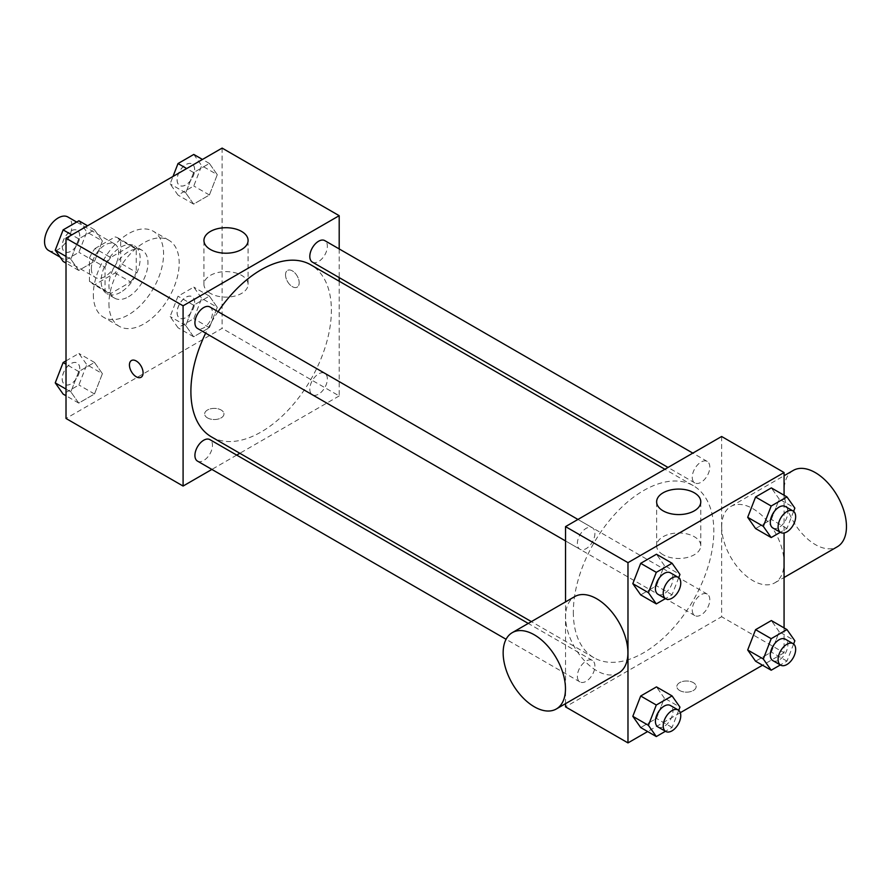 <?xml version="1.0" encoding="UTF-8"?>
<svg xmlns="http://www.w3.org/2000/svg" width="891" height="891" viewBox="0 0 891 891"><rect width="100%" height="100%" fill="white"/><g stroke="black" fill="none" stroke-linecap="round" stroke-linejoin="round"><path stroke-width="0.67" stroke-dasharray="4.46 3.34" d="M48.548 250.438A19.312 11.149 120 0 0 67.872 239.289A19.312 11.149 120 0 0 67.872 216.981M91.383 268.637A19.312 11.149 120 0 0 95.382 277.48A19.312 11.149 120 0 0 114.694 266.32A19.312 11.149 120 0 0 114.694 244.023A19.312 11.149 120 0 0 99.814 249.19A19.312 11.149 120 0 0 91.383 268.637M95.025 248.5L115.05 236.939A26.229 15.147 120 0 1 118.147 238.031A26.229 15.147 120 0 1 120.653 240.169L120.653 263.291A26.229 15.147 120 0 1 115.05 272.991L95.025 284.552A26.229 15.147 120 0 1 91.929 283.461A26.229 15.147 120 0 1 89.434 281.322L89.434 258.201A26.229 15.147 120 0 1 95.025 248.5L110.64 257.51L130.665 245.949L115.05 236.939M115.05 272.991L130.665 282.001L110.64 293.562L95.025 284.552M89.434 281.322L105.038 290.332L105.038 267.211L89.434 258.201M105.038 290.332A26.229 15.147 120 0 0 107.533 292.471A26.229 15.147 120 0 0 110.64 293.562M130.665 282.001A26.229 15.147 120 0 0 136.256 272.312L120.653 263.291M130.665 245.949A26.229 15.147 120 0 1 133.761 247.052A26.229 15.147 120 0 1 136.256 249.19L136.256 272.312M110.64 257.51A26.229 15.147 120 0 0 105.038 267.211M120.653 292.293A27.599 15.927 -60 0 1 106.853 293.662A27.599 15.927 -60 0 1 106.853 261.798A27.599 15.927 -60 0 1 134.441 245.86A27.599 15.927 -60 0 1 138.673 267.968A27.599 15.927 -60 0 1 120.653 292.293M128.449 296.792A27.599 15.927 120 0 0 146.48 272.479A27.599 15.927 120 0 0 142.248 250.371A27.599 15.927 120 0 0 120.987 257.755A27.599 15.927 120 0 0 108.936 285.532A27.599 15.927 120 0 0 114.661 298.162A27.599 15.927 120 0 0 128.449 296.792M136.256 249.19L120.653 240.169M93.332 294.542A49.673 28.679 120 0 0 103.623 317.285A49.673 28.679 120 0 0 153.285 288.606A49.673 28.679 120 0 0 153.285 231.248A49.673 28.679 120 0 0 115.017 244.557A49.673 28.679 120 0 0 93.332 294.542M108.936 303.553A49.673 28.679 120 0 0 119.227 326.295A49.673 28.679 120 0 0 168.9 297.616A49.673 28.679 120 0 0 168.9 240.258A49.673 28.679 120 0 0 130.621 253.567A49.673 28.679 120 0 0 108.936 303.553M217.281 307.339L209.396 327.665L193.625 336.765L185.74 325.549L193.625 305.223L209.396 296.124L217.281 307.339L209.396 327.665L193.625 336.765L185.74 325.549L193.625 305.223L209.396 296.124L217.281 307.339L201.667 298.329L193.781 318.655L178.011 327.754L170.125 316.539L178.011 296.213L193.781 287.102L201.667 298.329M217.281 174.681L209.396 194.995L193.625 204.106L185.74 192.89L193.625 172.564L209.396 163.454L217.281 174.681L209.396 194.995L193.625 204.106L185.74 192.89L193.625 172.564L209.396 163.454L217.281 174.681L201.667 165.659L193.781 185.985L178.011 195.096L170.125 183.869L173.01 176.44M222.115 148.095L222.115 328.345L66.012 418.469M102.387 373.674L94.502 393.989L78.731 403.1L70.846 391.884L78.731 371.558L94.502 362.448L102.387 373.674L94.502 393.989L78.731 403.1L70.846 391.884L78.731 371.558L94.502 362.448L102.387 373.674L86.783 364.653L78.898 384.979L63.127 394.089M102.387 241.004L94.502 261.33L78.731 270.441L70.846 259.214L78.731 238.888L94.502 229.789L102.387 241.004L94.502 261.33L78.731 270.441L70.846 259.214L78.731 238.888L94.502 229.789L102.387 241.004L86.783 231.994L78.898 252.32L63.127 261.419M339.193 281.222L339.193 395.938L222.115 328.345M339.193 395.938L239.846 453.285M236.705 455.101L211.891 469.423M207.48 417.901A9.656 5.58 0 0 0 218.005 419.115A9.656 5.58 0 0 0 223.964 413.959A9.656 5.58 0 0 0 214.308 408.379A9.656 5.58 0 0 0 204.652 413.959A9.656 5.58 0 0 0 207.48 417.901A9.656 5.58 0 0 0 218.005 419.104A9.656 5.58 0 0 0 223.964 413.947A9.656 5.58 0 0 0 214.308 408.379A9.656 5.58 0 0 0 204.652 413.947A9.656 5.58 0 0 0 207.48 417.89M211.468 436.902A99.347 57.358 120 0 0 310.814 379.544A99.347 57.358 120 0 0 310.814 264.839M218.061 311.672A99.347 57.358 120 0 0 205.654 333.156M339.193 248.945L339.193 277.591M312.385 262.121A12.407 7.161 120 0 0 324.792 254.96A12.407 7.161 120 0 0 324.792 240.626M309.812 389.1A12.407 7.161 120 0 0 312.385 394.78A12.407 7.161 120 0 0 324.792 387.618A12.407 7.161 120 0 0 324.792 373.296A12.407 7.161 120 0 0 315.225 376.615A12.407 7.161 120 0 0 309.812 389.1M197.49 461.115A12.407 7.161 120 0 0 209.897 453.953A12.407 7.161 120 0 0 209.897 439.619M209.897 306.961A12.407 7.161 -60 0 1 212.47 312.641A12.407 7.161 -60 0 1 207.046 325.126A12.407 7.161 -60 0 1 197.49 328.445M285.532 274.829A9.656 5.58 -120 0 0 289.742 284.552A9.656 5.58 -120 0 0 297.182 287.136A9.656 5.58 -120 0 0 297.182 275.987A9.656 5.58 -120 0 0 287.526 270.407A9.656 5.58 -120 0 0 285.532 274.829A9.656 5.58 -120 0 0 289.742 284.552A9.656 5.58 -120 0 0 297.182 287.136A9.656 5.58 -120 0 0 297.182 275.987A9.656 5.58 -120 0 0 287.526 270.407A9.656 5.58 -120 0 0 285.521 274.829M131.434 360.532L131.434 360.532A9.656 5.58 60 0 1 138.873 363.116A9.656 5.58 60 0 1 143.095 372.839A9.656 5.58 60 0 1 141.09 377.261L141.09 377.261M210.41 293.384A22.075 12.741 180 0 1 203.939 284.374A22.075 12.741 180 0 1 226.013 271.632A22.075 12.741 180 0 1 248.088 284.374A22.075 12.741 180 0 1 234.467 296.157A22.075 12.741 180 0 1 210.41 293.384M573.336 612.228A99.347 57.358 120 0 0 593.907 657.703A99.347 57.358 120 0 0 693.254 600.345A99.347 57.358 120 0 0 693.254 485.64A99.347 57.358 120 0 0 616.706 512.258A99.347 57.358 120 0 0 573.336 612.228M594.91 533.442A12.407 7.161 -60 0 1 589.497 545.927A12.407 7.161 -60 0 1 579.93 549.246A12.407 7.161 -60 0 1 579.93 534.923A12.407 7.161 -60 0 1 592.337 527.762A12.407 7.161 -60 0 1 594.91 533.442M692.251 609.901A12.407 7.161 120 0 0 694.824 615.581A12.407 7.161 120 0 0 707.231 608.419A12.407 7.161 120 0 0 707.231 594.097A12.407 7.161 120 0 0 697.675 597.415A12.407 7.161 120 0 0 692.251 609.901M577.368 676.236A12.407 7.161 120 0 0 579.93 681.916A12.407 7.161 120 0 0 592.337 674.754A12.407 7.161 120 0 0 592.337 660.42A12.407 7.161 120 0 0 582.781 663.75A12.407 7.161 120 0 0 577.368 676.236M692.251 477.242A12.407 7.161 120 0 0 694.824 482.922A12.407 7.161 120 0 0 707.231 475.761A12.407 7.161 120 0 0 707.231 461.427A12.407 7.161 120 0 0 697.675 464.757A12.407 7.161 120 0 0 692.251 477.242M721.632 436.49L721.632 616.739L565.529 706.864M565.529 703.667L565.529 601.904M784.069 627.91L784.069 652.78L721.632 616.739M784.069 652.78L762.529 665.221M680.301 712.7L647.634 731.556M679.677 690.525A9.656 5.58 0 0 0 690.202 691.728A9.656 5.58 0 0 0 696.172 686.582A9.656 5.58 0 0 0 686.515 681.002A9.656 5.58 0 0 0 676.848 686.582A9.656 5.58 0 0 0 679.677 690.525A9.656 5.58 0 0 0 690.202 691.728A9.656 5.58 0 0 0 696.172 686.571A9.656 5.58 0 0 0 686.515 681.002A9.656 5.58 0 0 0 676.848 686.571A9.656 5.58 0 0 0 679.677 690.514M779.235 499.116L771.35 487.9L779.235 499.116L771.35 519.442L755.579 528.552L771.35 519.442L779.235 499.116L794.85 508.126M664.352 698.11L656.467 686.894L664.352 698.11L656.467 718.436L640.696 727.546L656.467 718.436L664.352 698.11L679.956 707.131M784.069 495.24L784.069 532.963M779.235 631.786L771.35 620.559L779.235 631.786L771.35 652.112L755.579 661.211L771.35 652.112L779.235 631.786L794.85 640.796M664.352 565.451L656.467 554.235L664.352 565.451L656.467 585.777L640.696 594.876L656.467 585.777L664.352 565.451L679.956 574.461M721.699 526.648A44.06 25.438 -120 0 0 740.933 570.986A44.06 25.438 -120 0 0 774.88 582.792A44.06 25.438 -120 0 0 774.88 531.916A44.06 25.438 -120 0 0 730.82 506.478A44.06 25.438 -120 0 0 721.699 526.648M618.788 672.917A44.06 25.438 60 0 1 574.717 647.479A44.06 25.438 60 0 1 574.717 596.602M793.257 470.426A44.06 25.438 -120 0 0 784.136 490.596A44.06 25.438 -120 0 0 803.37 534.945A44.06 25.438 -120 0 0 837.328 546.751M663.093 554.748A22.075 12.741 180 0 1 656.634 545.737A22.075 12.741 180 0 1 678.708 532.985A22.075 12.741 180 0 1 700.783 545.737A22.075 12.741 180 0 1 687.15 557.51A22.075 12.741 180 0 1 663.093 554.748M678.708 577.68L672.07 594.787L665.443 598.618M657.981 594.308A12.407 7.161 120 0 0 670.388 587.147A12.407 7.161 120 0 0 670.388 572.824M672.07 594.787L656.467 585.777M793.603 511.345L786.965 528.452L780.327 532.283M772.876 527.984A12.407 7.161 120 0 0 785.283 520.823A12.407 7.161 120 0 0 785.283 506.489M786.965 528.452L771.35 519.442M678.708 710.35L672.07 727.446L665.443 731.277M657.981 726.978A12.407 7.161 120 0 0 670.388 719.817A12.407 7.161 120 0 0 670.388 705.483M672.07 727.446L656.467 718.436M793.603 644.015L786.965 661.122L780.327 664.953M772.876 660.643A12.407 7.161 120 0 0 785.283 653.482A12.407 7.161 120 0 0 785.283 639.159M786.965 661.122L771.35 652.112M78.898 220.779L86.783 231.994M62.236 246.161A12.407 7.161 120 0 0 64.809 251.841A12.407 7.161 120 0 0 77.216 244.68A12.407 7.161 120 0 0 77.216 230.357A12.407 7.161 120 0 0 67.649 233.676A12.407 7.161 120 0 0 62.236 246.161M94.502 261.33L78.898 252.32M78.731 270.441L66.012 263.09M70.846 259.214L66.012 256.43M78.731 238.888L71.781 234.879M94.502 229.789L87.563 225.779M62.17 246.128A12.407 7.161 120 0 0 64.742 251.808A12.407 7.161 120 0 0 77.149 244.646A12.407 7.161 120 0 0 77.149 230.324A12.407 7.161 120 0 0 67.593 233.642A12.407 7.161 120 0 0 62.17 246.128M193.781 154.444L201.667 165.659M177.131 179.837A12.407 7.161 120 0 0 179.692 185.517A12.407 7.161 120 0 0 192.1 178.345A12.407 7.161 120 0 0 192.1 164.022A12.407 7.161 120 0 0 182.544 167.352A12.407 7.161 120 0 0 177.131 179.837M209.396 194.995L193.781 185.985M193.625 204.106L178.011 195.096M185.74 192.89L170.125 183.869M193.625 172.564L186.676 168.555M209.396 163.454L202.446 159.444M177.064 179.793A12.407 7.161 120 0 0 179.637 185.473A12.407 7.161 120 0 0 192.044 178.311A12.407 7.161 120 0 0 192.044 163.989A12.407 7.161 120 0 0 182.477 167.308A12.407 7.161 120 0 0 177.064 179.793M66.012 360.877L78.898 353.437L86.783 364.653M62.236 378.831A12.407 7.161 120 0 0 64.809 384.511A12.407 7.161 120 0 0 77.216 377.35A12.407 7.161 120 0 0 77.216 363.016A12.407 7.161 120 0 0 67.649 366.346A12.407 7.161 120 0 0 62.236 378.831M94.502 393.989L78.898 384.979M78.731 403.1L66.012 395.76M70.846 391.884L66.012 389.089M78.731 371.558L66.012 364.207M94.502 362.448L78.898 353.437M62.17 378.786A12.407 7.161 120 0 0 64.742 384.466A12.407 7.161 120 0 0 77.149 377.305A12.407 7.161 120 0 0 77.149 362.982A12.407 7.161 120 0 0 67.593 366.301A12.407 7.161 120 0 0 62.17 378.786M177.131 312.496A12.407 7.161 120 0 0 179.692 318.176A12.407 7.161 120 0 0 192.1 311.015A12.407 7.161 120 0 0 192.1 296.692A12.407 7.161 120 0 0 182.544 300.011A12.407 7.161 120 0 0 177.131 312.496M209.396 327.665L193.781 318.655M193.625 336.765L178.011 327.754M185.74 325.549L170.125 316.539M193.625 305.223L178.011 296.213M209.396 296.124L193.781 287.102M177.064 312.463A12.407 7.161 120 0 0 179.637 318.143A12.407 7.161 120 0 0 192.044 310.981A12.407 7.161 120 0 0 192.044 296.647A12.407 7.161 120 0 0 182.477 299.977A12.407 7.161 120 0 0 177.064 312.463M60.076 257.098L95.382 277.48M76.671 222.059L114.694 244.023M142.248 250.371L134.441 245.86M114.661 298.162L106.853 293.662M133.761 247.052L118.147 238.031M107.533 292.471L91.929 283.461M168.9 240.258L153.285 231.248M119.227 326.295L103.623 317.285M248.088 284.374L248.088 240.47M203.939 284.374L203.939 240.47M693.254 485.64L664.875 469.256M593.907 657.703L531.392 621.617M565.529 540.937L579.93 549.246M577.936 519.442L592.337 527.762M707.231 594.097L324.792 373.296M694.824 615.581L312.385 394.78M592.337 660.42L528.252 623.422M579.93 681.916L506.088 639.281M707.231 461.427L692.83 453.118M694.824 482.922L668.016 467.441M774.88 582.792L784.069 577.491M730.82 506.478L784.069 475.727M700.783 545.737L700.783 501.822M656.634 545.737L656.634 501.822"/><path stroke-width="1.34" d="M76.671 222.059L67.872 216.981A19.312 11.149 120 0 0 52.981 222.16A19.312 11.149 120 0 0 44.55 241.595A19.312 11.149 120 0 0 48.548 250.438L60.076 257.098M211.891 469.423L183.089 486.052L66.012 418.469L66.012 238.22L222.115 148.095L339.193 215.689L339.193 248.945M239.846 453.285L236.705 455.101M205.654 333.156A99.347 57.358 120 0 0 190.897 391.427A99.347 57.358 120 0 0 211.468 436.902L531.392 621.617M664.875 469.256L310.814 264.839A99.347 57.358 120 0 0 218.061 311.672M339.193 277.591L339.193 281.222M183.089 486.052L183.089 305.802L339.193 215.689M692.83 453.118L324.792 240.626A12.407 7.161 120 0 0 315.225 243.956A12.407 7.161 120 0 0 309.812 256.441A12.407 7.161 120 0 0 312.385 262.121L668.016 467.441M528.252 623.422L209.897 439.619A12.407 7.161 120 0 0 200.341 442.95A12.407 7.161 120 0 0 194.917 455.435A12.407 7.161 120 0 0 197.49 461.115L506.088 639.281M565.529 540.937L197.49 328.445A12.407 7.161 -60 0 1 197.49 314.122A12.407 7.161 -60 0 1 209.897 306.961L577.936 519.442M183.089 305.802L66.012 238.22M210.41 249.48A22.075 12.741 180 0 1 203.939 240.47A22.075 12.741 180 0 1 226.013 227.717A22.075 12.741 180 0 1 248.088 240.47A22.075 12.741 180 0 1 234.467 252.242A22.075 12.741 180 0 1 210.41 249.48M143.083 372.839A9.656 5.58 60 0 1 141.09 377.261A9.656 5.58 60 0 1 131.434 371.681A9.656 5.58 60 0 1 131.434 360.532A9.656 5.58 60 0 1 138.873 363.116A9.656 5.58 60 0 1 143.083 372.839M141.09 377.261A9.656 5.58 60 0 1 131.434 371.681A9.656 5.58 60 0 1 131.434 360.532M647.634 731.556L627.977 742.905L565.529 706.864L565.529 703.667M565.529 601.904L565.529 526.614L721.632 436.49L784.069 472.531L784.069 495.24M762.529 665.221L680.301 712.7M755.579 528.552L747.694 517.326L755.579 497.011L771.35 487.9L755.579 497.011L747.694 517.326L755.579 528.552L771.194 537.563L763.309 526.347L771.194 506.021L786.965 496.911L794.85 508.126L793.603 511.345M640.696 727.546L632.81 716.319L640.696 696.005L656.467 686.894L640.696 696.005L632.81 716.319L640.696 727.546L656.299 736.556L648.414 725.341L656.299 705.015L672.07 695.904L679.956 707.131L678.708 710.35M784.069 532.963L784.069 627.91M627.977 742.905L627.977 562.655L784.069 472.531M755.579 661.211L747.694 649.996L755.579 629.67L771.35 620.559L755.579 629.67L747.694 649.996L755.579 661.211L771.194 670.221L763.309 659.006L771.194 638.68L786.965 629.581L794.85 640.796L793.603 644.015M640.696 594.876L632.81 583.661L640.696 563.335L656.467 554.235L640.696 563.335L632.81 583.661L640.696 594.876L656.299 603.898L648.414 592.671L656.299 572.345L672.07 563.246L679.956 574.461L678.708 577.68M627.977 562.655L565.529 526.614M663.093 510.833A22.075 12.741 180 0 1 656.634 501.822A22.075 12.741 180 0 1 678.708 489.081A22.075 12.741 180 0 1 700.783 501.822A22.075 12.741 180 0 1 687.15 513.606A22.075 12.741 180 0 1 663.093 510.833M512.28 632.643L574.717 596.602A44.06 25.438 60 0 1 608.676 608.408A44.06 25.438 60 0 1 627.91 652.747A44.06 25.438 60 0 1 618.788 672.917L556.34 708.969A44.06 25.438 60 0 1 512.28 683.531A44.06 25.438 60 0 1 512.28 632.643A44.06 25.438 60 0 1 546.239 644.449A44.06 25.438 60 0 1 565.473 688.799A44.06 25.438 60 0 1 556.34 708.969M784.069 577.491L837.328 546.751A44.06 25.438 -120 0 0 837.328 495.864A44.06 25.438 -120 0 0 793.257 470.426L784.069 475.727M665.443 598.618L656.299 603.898M678.196 577.335L670.388 572.824A12.407 7.161 120 0 0 660.832 576.143A12.407 7.161 120 0 0 655.42 588.628A12.407 7.161 120 0 0 657.981 594.308L665.789 598.819A12.407 7.161 120 0 0 678.196 591.657A12.407 7.161 120 0 0 678.196 577.335A12.407 7.161 120 0 0 668.64 580.654A12.407 7.161 120 0 0 663.216 593.139A12.407 7.161 120 0 0 665.789 598.819M648.414 592.671L632.81 583.661M656.299 572.345L640.696 563.335M672.07 563.246L656.467 554.235M780.327 532.283L771.194 537.563M793.09 511L785.283 506.489A12.407 7.161 120 0 0 775.716 509.819A12.407 7.161 120 0 0 770.303 522.304A12.407 7.161 120 0 0 772.876 527.984L780.683 532.484A12.407 7.161 120 0 0 793.09 525.322A12.407 7.161 120 0 0 793.09 511A12.407 7.161 120 0 0 783.523 514.319A12.407 7.161 120 0 0 778.11 526.804A12.407 7.161 120 0 0 780.683 532.484M763.309 526.347L747.694 517.326M771.194 506.021L755.579 497.011M786.965 496.911L771.35 487.9M665.443 731.277L656.299 736.556M678.196 709.993L670.388 705.483A12.407 7.161 120 0 0 660.832 708.813A12.407 7.161 120 0 0 655.42 721.298A12.407 7.161 120 0 0 657.981 726.978L665.789 731.478A12.407 7.161 120 0 0 678.196 724.316A12.407 7.161 120 0 0 678.196 709.993A12.407 7.161 120 0 0 668.64 713.312A12.407 7.161 120 0 0 663.216 725.797A12.407 7.161 120 0 0 665.789 731.478M648.414 725.341L632.81 716.319M656.299 705.015L640.696 696.005M672.07 695.904L656.467 686.894M780.327 664.953L771.194 670.221M793.09 643.658L785.283 639.159A12.407 7.161 120 0 0 775.716 642.478A12.407 7.161 120 0 0 770.303 654.963A12.407 7.161 120 0 0 772.876 660.643L780.683 665.154A12.407 7.161 120 0 0 793.09 657.992A12.407 7.161 120 0 0 793.09 643.658A12.407 7.161 120 0 0 783.523 646.989A12.407 7.161 120 0 0 778.11 659.474A12.407 7.161 120 0 0 780.683 665.154M763.309 659.006L747.694 649.996M771.194 638.68L755.579 629.67M786.965 629.581L771.35 620.559M66.012 263.09L63.127 261.419L55.242 250.204L63.127 229.878L78.898 220.779L87.563 225.779M66.012 256.43L55.242 250.204M71.781 234.879L63.127 229.878M173.01 176.44L178.011 163.554L193.781 154.444L202.446 159.444M186.676 168.555L178.011 163.554M66.012 395.76L63.127 394.089L55.242 382.874L63.127 362.548L66.012 360.877M66.012 389.089L55.242 382.874M66.012 364.207L63.127 362.548"/></g></svg>
